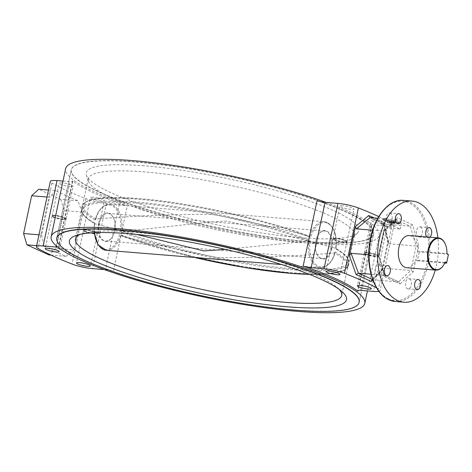 <?xml version="1.0" encoding="UTF-8"?>
<svg xmlns="http://www.w3.org/2000/svg" width="472" height="472" viewBox="0 0 472 472"><rect width="100%" height="100%" fill="white"/><g stroke="black" fill="none" stroke-linecap="round" stroke-linejoin="round"><path stroke-width="0.35" stroke-dasharray="2.36 1.77" d="M367.228 252.945A7.151 1.215 -168 0 0 364.632 253.027A7.151 1.215 -168 0 0 364.26 253.305A7.151 1.215 -168 0 0 367.918 255.199A7.151 1.215 -168 0 0 375.281 256.638A7.151 1.215 -168 0 0 378.249 256.278A7.151 1.215 -168 0 0 378.025 255.877A7.151 1.215 -168 0 0 367.228 252.945M367.493 252.821A6.767 1.15 -168 0 0 365.033 252.898A6.767 1.15 -168 0 0 364.891 253.547A6.767 1.15 -168 0 0 375.116 256.32A6.767 1.15 -168 0 0 377.576 256.243A6.767 1.15 -168 0 0 377.712 255.594A6.767 1.15 -168 0 0 367.493 252.821M335.928 238.59A7.151 1.215 -168 0 0 333.332 238.673A7.151 1.215 -168 0 0 332.961 238.95A7.151 1.215 -168 0 0 336.619 240.844A7.151 1.215 -168 0 0 343.988 242.283A7.151 1.215 -168 0 0 346.955 241.924A7.151 1.215 -168 0 0 346.731 241.522A7.151 1.215 -168 0 0 335.928 238.59M336.194 238.466A6.767 1.15 -168 0 0 333.733 238.543A6.767 1.15 -168 0 0 333.598 239.192A6.767 1.15 -168 0 0 343.817 241.965A6.767 1.15 -168 0 0 346.277 241.888A6.767 1.15 -168 0 0 346.413 241.239A6.767 1.15 -168 0 0 336.194 238.466M86.358 230.159A7.151 1.215 -168 0 0 83.756 230.242A7.151 1.215 -168 0 0 83.391 230.519A7.151 1.215 -168 0 0 87.049 232.413A7.151 1.215 -168 0 0 94.412 233.852A7.151 1.215 -168 0 0 97.38 233.492A7.151 1.215 -168 0 0 97.155 233.085A7.151 1.215 -168 0 0 86.358 230.159M86.618 230.035A6.767 1.15 -168 0 0 84.163 230.112A6.767 1.15 -168 0 0 84.022 230.761A6.767 1.15 -168 0 0 94.241 233.534A6.767 1.15 -168 0 0 96.701 233.457A6.767 1.15 -168 0 0 96.843 232.808A6.767 1.15 -168 0 0 86.618 230.035M55.059 215.804A7.151 1.215 -168 0 0 52.463 215.887A7.151 1.215 -168 0 0 52.091 216.164A7.151 1.215 -168 0 0 55.749 218.058A7.151 1.215 -168 0 0 63.112 219.498A7.151 1.215 -168 0 0 66.08 219.138A7.151 1.215 -168 0 0 65.862 218.731A7.151 1.215 -168 0 0 55.059 215.804M55.324 215.68A6.767 1.15 -168 0 0 52.864 215.757A6.767 1.15 -168 0 0 52.728 216.406A6.767 1.15 -168 0 0 62.947 219.179A6.767 1.15 -168 0 0 65.407 219.102A6.767 1.15 -168 0 0 65.543 218.453A6.767 1.15 -168 0 0 55.324 215.68M375.376 256.196A7.151 1.215 12 0 1 364.579 253.269A7.151 1.215 12 0 1 364.354 252.862A7.151 1.215 12 0 1 367.322 252.502A7.151 1.215 12 0 1 374.685 253.942A7.151 1.215 12 0 1 378.343 255.836A7.151 1.215 12 0 1 377.978 256.113A7.151 1.215 12 0 1 375.376 256.196M374.225 220.04A7.151 1.215 -168 0 0 371.257 220.4A7.151 1.215 -168 0 0 374.916 222.294A7.151 1.215 -168 0 0 382.279 223.734A7.151 1.215 -168 0 0 385.246 223.374A7.151 1.215 -168 0 0 381.588 221.48A7.151 1.215 -168 0 0 374.225 220.04M344.082 241.841A7.151 1.215 12 0 1 333.279 238.915A7.151 1.215 12 0 1 333.061 238.507A7.151 1.215 12 0 1 336.023 238.148A7.151 1.215 12 0 1 343.392 239.587A7.151 1.215 12 0 1 347.05 241.481A7.151 1.215 12 0 1 346.678 241.758A7.151 1.215 12 0 1 344.082 241.841M342.926 205.686A7.151 1.215 -168 0 0 339.958 206.046A7.151 1.215 -168 0 0 343.616 207.94A7.151 1.215 -168 0 0 350.979 209.379A7.151 1.215 -168 0 0 353.947 209.019A7.151 1.215 -168 0 0 350.289 207.125A7.151 1.215 -168 0 0 342.926 205.686M94.506 233.41A7.151 1.215 12 0 1 83.709 230.478A7.151 1.215 12 0 1 83.485 230.076A7.151 1.215 12 0 1 86.453 229.716A7.151 1.215 12 0 1 93.816 231.156A7.151 1.215 12 0 1 97.474 233.05A7.151 1.215 12 0 1 97.108 233.327A7.151 1.215 12 0 1 94.506 233.41M93.35 197.255A7.151 1.215 -168 0 0 90.382 197.615A7.151 1.215 -168 0 0 94.04 199.503A7.151 1.215 -168 0 0 101.403 200.948A7.151 1.215 -168 0 0 104.371 200.588A7.151 1.215 -168 0 0 100.713 198.694A7.151 1.215 -168 0 0 93.35 197.255M63.207 219.055A7.151 1.215 12 0 1 52.41 216.123A7.151 1.215 12 0 1 52.185 215.722A7.151 1.215 12 0 1 55.153 215.362A7.151 1.215 12 0 1 62.516 216.801A7.151 1.215 12 0 1 66.174 218.695A7.151 1.215 12 0 1 65.809 218.973A7.151 1.215 12 0 1 63.207 219.055M62.056 182.9A7.151 1.215 -168 0 0 59.089 183.26A7.151 1.215 -168 0 0 62.746 185.148A7.151 1.215 -168 0 0 70.11 186.593A7.151 1.215 -168 0 0 73.077 186.233A7.151 1.215 -168 0 0 69.419 184.34A7.151 1.215 -168 0 0 62.056 182.9M309.49 241.906A154.55 26.308 12 0 1 150.332 210.742A154.55 26.308 12 0 1 71.278 169.849A154.55 26.308 12 0 1 135.405 162.061A154.55 26.308 12 0 1 294.563 193.219A154.55 26.308 12 0 1 373.623 234.118A154.55 26.308 12 0 1 309.49 241.906M373.671 233.894A154.55 26.308 12 0 1 309.538 241.682A154.55 26.308 12 0 1 150.379 210.518A154.55 26.308 12 0 1 71.325 169.625A154.55 26.308 12 0 1 135.452 161.837A154.55 26.308 12 0 1 294.611 193.001A154.55 26.308 12 0 1 373.671 233.894L359.162 302.151A154.55 26.308 12 0 1 295.029 309.939A154.55 26.308 12 0 1 135.871 278.781A154.55 26.308 12 0 1 56.817 237.882L71.278 169.849M390.161 213.102A5.074 3.021 -85.4 0 1 392.073 218.772A5.074 3.021 -85.4 0 1 388.71 223.049A5.074 3.021 -85.4 0 1 388.084 222.884A5.074 3.021 -85.4 0 1 386.167 217.208A5.074 3.021 -85.4 0 1 389.53 212.931A5.074 3.021 -85.4 0 1 390.161 213.102M379.134 264.993A5.074 3.021 -85.4 0 1 381.046 270.668A5.074 3.021 -85.4 0 1 377.683 274.946A5.074 3.021 -85.4 0 1 377.051 274.775A5.074 3.021 -85.4 0 1 375.14 269.105A5.074 3.021 -85.4 0 1 378.503 264.827A5.074 3.021 -85.4 0 1 379.134 264.993M409.454 278.899A5.074 3.021 -85.4 0 1 411.366 284.575A5.074 3.021 -85.4 0 1 408.003 288.852A5.074 3.021 -85.4 0 1 407.371 288.681A5.074 3.021 -85.4 0 1 405.46 283.011A5.074 3.021 -85.4 0 1 408.823 278.734A5.074 3.021 -85.4 0 1 409.454 278.899M426.877 236.973A5.074 3.021 94.6 0 0 427.638 237.54A5.074 3.021 94.6 0 0 428.269 237.705A5.074 3.021 94.6 0 0 429.756 237.204M420.481 227.008A5.074 3.021 -85.4 0 1 422.399 232.678A5.074 3.021 -85.4 0 1 419.036 236.956A5.074 3.021 -85.4 0 1 418.404 236.791A5.074 3.021 -85.4 0 1 416.493 231.115A5.074 3.021 -85.4 0 1 419.856 226.843A5.074 3.021 -85.4 0 1 420.481 227.008M378.727 216.571A193.762 32.981 12 0 1 392.391 223.545A16.148 2.749 12 0 1 393.996 225.221A16.148 2.749 12 0 1 387.3 226.035L374.414 224.985A6.921 1.18 -168 0 0 371.541 225.339A6.921 1.18 -168 0 0 371.847 225.805A160.315 27.287 -168 0 0 317.054 200.671M326.146 202.435A160.315 27.287 12 0 1 379.264 235.316A160.315 27.287 12 0 1 312.741 243.393A160.315 27.287 12 0 1 147.642 211.067A160.315 27.287 12 0 1 65.638 168.651M377.765 218.217L396.055 219.704L396.911 219.392L397.477 217.846L384.243 230L378.733 255.93L384.904 276.987L400.055 283.938L398.527 281.843L384.237 275.288L371.045 274.214M400.055 283.938L413.289 271.783L418.8 245.853L412.628 224.796L410.345 226.259L384.532 224.165A195.609 33.294 -168 0 0 370.243 217.61M388.775 243.77L416.127 245.995L410.929 270.45L383.577 268.232L382.538 268.745L381.765 270.373L387.919 241.416L387.878 242.75L388.775 243.77L384.532 224.165M372.768 279.754L398.934 281.949L384.615 275.382L385.069 275.913L384.904 276.987M368.726 254.762L378.45 255.553L378.733 255.93L378.45 255.553L383.653 231.097L372.591 230.2M372.644 279.743L383.577 268.232M62.994 181.083L69.915 181.643A6.921 1.18 -168 0 0 72.788 181.295A6.921 1.18 -168 0 0 72.481 180.829A160.315 27.287 -168 0 0 127.281 205.963A6.921 1.18 -168 0 0 119.286 204.287L106.401 203.243A16.148 2.749 12 0 1 85.957 198.688A193.762 32.981 12 0 1 51.944 183.083A16.148 2.749 12 0 1 50.333 181.413M38.987 234.796L41.577 235.009L49.613 197.207L47.023 197.001M41.577 235.009L43.955 246.207L36.686 245.617M51.053 255.122L66.039 256.337A193.762 32.981 12 0 1 43.955 246.207M66.039 256.337L74.057 249.9L56.079 248.443L64.115 210.648L82.087 212.105L74.057 249.9M82.087 212.105L77.85 200.753L60.805 199.367L38.722 189.242M48.498 190.033L55.767 190.623A193.762 32.981 -168 0 0 77.85 200.753M55.767 190.623L49.613 197.207M376.556 287.832A193.762 32.981 12 0 1 378.497 288.917A16.148 2.749 12 0 1 380.102 290.587A16.148 2.749 12 0 1 378.874 291.324M384.462 224.153L383.606 223.421L383.754 222.424L387.919 241.416M381.765 270.373L372.827 279.902M72.481 180.829L58.587 246.195A160.315 27.287 -168 0 0 113.386 271.329L127.281 205.963M58.587 246.195A6.921 1.18 12 0 1 58.894 246.661A6.921 1.18 12 0 1 57.702 247.057M119.286 204.287L105.392 269.654L104.288 269.565M105.392 269.654A6.921 1.18 12 0 1 113.386 271.329M60.805 199.367L64.115 210.648M56.079 248.443L48.994 254.957M435.267 270.055A50.746 30.232 94.6 0 0 437.874 237.864M378.45 255.553L384.237 275.288L384.615 275.382M413.289 271.783L410.929 270.45L398.527 281.843M385.069 275.913L379.158 255.753L384.479 230.714L384.243 230M418.8 245.853L416.127 245.995L410.345 226.259L396.055 219.704L384.479 230.714M339.061 289.271A136.095 23.163 -168 0 0 337.061 287.383A136.095 23.163 -168 0 0 131.948 232.006A136.095 23.163 -168 0 0 83.013 233.38A136.095 23.163 -168 0 0 80.417 234.295M144.048 165.778A139.293 23.706 -168 0 0 86.435 175.254A139.293 23.706 -168 0 0 163.566 211.456A139.293 23.706 -168 0 0 300.947 237.74A139.293 23.706 -168 0 0 357.575 232.891A139.293 23.706 -168 0 0 293.395 195.685A139.293 23.706 -168 0 0 144.048 165.778M298.009 242.254A136.095 23.163 12 0 1 163.784 216.571A136.095 23.163 12 0 1 88.423 181.201A136.095 23.163 12 0 1 88.24 178.799A136.095 23.163 12 0 1 144.715 171.938A136.095 23.163 12 0 1 284.87 199.385A136.095 23.163 12 0 1 354.484 235.392A136.095 23.163 12 0 1 353.339 237.51A136.095 23.163 12 0 1 298.009 242.254M95.781 219.067A135.635 23.087 12 0 1 139.323 198.635A135.635 23.087 12 0 1 309.809 236.431L310.759 237.54A136.432 23.222 -168 0 0 138.685 199.302A136.432 23.222 -168 0 0 82.087 206.134L82.087 206.134A136.432 23.222 -168 0 0 95.244 220.058A22.296 13.281 -85.4 0 1 112.029 205.768A22.296 13.281 -85.4 0 1 120.301 231.551A136.432 23.222 -168 0 0 292.369 269.789A136.432 23.222 -168 0 0 348.991 262.869L348.991 262.869A136.432 23.222 -168 0 0 335.81 249.033L335.663 248.284C300.865 238.944 264.473 229.876 226.483 221.079C193.089 222.926 158.509 228.56 121.617 230.92L121.605 230.92A23.069 13.741 94.6 0 0 110.059 204.323A23.069 13.741 94.6 0 0 95.763 219.067L95.781 219.067C133.098 215.899 171.602 214.306 211.297 214.282C242.779 219.987 275.618 227.368 309.809 236.431L309.874 236.454C266.373 219.409 190.01 202.482 139.281 198.629C107.675 196.871 87.326 196.204 82.087 206.134A136.443 136.443 0 0 0 81.45 209.131L81.45 209.131A136.432 23.222 12 0 1 138.072 202.211A136.432 23.222 12 0 1 310.139 240.449L308.83 241.08L225.333 249.393M95.763 219.067L95.244 220.058L95.261 219.545C98.253 209.568 103.185 204.494 110.059 204.323L324.111 221.692A23.069 13.741 -85.4 0 1 335.663 248.284L335.645 248.284A135.635 23.087 12 0 1 292.103 268.71A135.635 23.087 12 0 1 121.617 230.92M310.139 240.449A22.296 13.281 94.6 0 0 318.405 266.232A22.296 13.281 94.6 0 0 335.197 251.942A136.432 23.222 12 0 1 348.354 265.866A136.432 23.222 12 0 1 291.749 272.698A136.432 23.222 12 0 1 119.681 234.46A22.296 13.281 -85.4 0 1 102.896 248.75A22.296 13.281 -85.4 0 1 94.624 222.967A136.432 23.222 12 0 1 81.45 209.131C80.435 213.031 84.83 217.875 94.642 223.657L94.624 222.967L94.778 223.716A23.069 13.741 94.6 0 0 94.518 232.702M106.324 250.307A23.069 13.741 94.6 0 0 120.62 235.563L194.452 257.458A135.635 23.087 -168 0 1 120.631 235.569L119.681 234.46M98.542 223.492A14.296 8.52 94.6 0 0 102.825 240.496A14.296 8.52 94.6 0 0 113.846 233.717A14.296 8.52 94.6 0 0 114.649 230.879A14.296 8.52 94.6 0 0 114.802 221.911A14.296 8.52 94.6 0 0 106.843 212.943A14.296 8.52 94.6 0 0 98.542 223.492M114.69 230.784A13.841 8.248 -85.4 0 1 113.911 233.528A13.841 8.248 -85.4 0 1 105.775 241.009A13.841 8.248 -85.4 0 1 99.096 223.634A13.841 8.248 -85.4 0 1 108.011 213.415A13.841 8.248 -85.4 0 1 114.838 222.105A13.841 8.248 -85.4 0 1 114.69 230.784M331.893 248.508A14.296 8.52 -85.4 0 1 323.597 259.057A14.296 8.52 -85.4 0 1 315.632 250.089A14.296 8.52 -85.4 0 1 315.792 241.121A14.296 8.52 -85.4 0 1 316.594 238.283A14.296 8.52 -85.4 0 1 327.609 231.504A14.296 8.52 -85.4 0 1 331.893 248.508M315.75 241.216A13.841 8.248 94.6 0 0 315.597 249.894A13.841 8.248 94.6 0 0 322.423 258.585A13.841 8.248 94.6 0 0 331.338 248.366A13.841 8.248 94.6 0 0 324.659 230.991A13.841 8.248 94.6 0 0 316.523 238.472A13.841 8.248 94.6 0 0 315.75 241.216M136.679 234.425L94.789 223.716A135.635 23.087 -168 0 1 138.337 203.29A135.635 23.087 -168 0 1 308.818 241.08M120.631 235.569C154.604 244.52 187.148 251.877 218.27 257.647C258.184 257.736 296.982 256.166 334.66 252.933A135.635 23.087 -168 0 1 309.414 274.38L335.97 272.969L343.51 270.745L348.354 265.866A136.443 136.443 0 0 0 348.678 264.367A136.443 136.443 0 0 0 348.991 262.869C350.059 259.034 345.663 254.19 335.793 248.343L335.81 249.033A22.296 13.281 94.6 0 0 327.544 223.25A22.296 13.281 94.6 0 0 310.759 237.54M334.66 252.933L334.672 252.933A23.069 13.741 -85.4 0 1 320.382 267.677A23.069 13.741 -85.4 0 1 308.83 241.08M334.672 252.933L335.197 251.942L335.173 252.455C332.182 262.432 327.255 267.506 320.382 267.677L281.477 264.521M120.301 231.551L121.605 230.92M445.214 261.948L444.948 262.45A16.148 9.623 -85.4 0 1 443.509 265.229M406.693 267.736A16.148 9.623 94.6 0 0 415.773 260.084L417.319 260.798L419.207 251.9L417.661 251.192A16.148 9.623 94.6 0 0 409.307 235.546M444.996 262.473L415.773 260.084M445.238 243.953A16.148 9.623 -85.4 0 1 446.837 253.558L417.661 251.192M444.748 263.022L417.319 260.798M446.494 263.164L448.382 254.266L419.207 251.9M446.913 253.942L446.931 253.6M398.999 223.663L389.837 223.085L399.436 223.864L398.999 223.663L399.241 222.507L389.642 221.728L387.949 220.955L387.701 222.111L389.618 222.265L385.594 221.144L383.777 220.306L386.22 220.707L383.878 219.627L381.96 219.474L387.701 222.111M386.043 219.804L388.975 221.15L396.008 222.294L391.565 220.253L386.043 219.804L386.285 218.648L389.223 219.993L396.256 221.138L399.241 222.507M381.016 223.923L390.615 224.702L400.185 229.091L390.58 228.312L381.016 223.923L381.96 219.474M390.615 224.702L391.565 220.253M387.949 220.955L389.866 221.108L384.025 219.155L386.468 219.551L384.125 218.477L386.285 218.648M384.125 218.477L383.878 219.627M390.58 228.312L391.772 222.707L390.084 221.928L389.837 223.085M389.642 221.728L389.394 222.884M400.185 229.091L401.377 223.486L391.772 222.707M390.084 221.928L399.684 222.707L401.377 223.486M399.684 222.707L399.436 223.864M396.256 221.138L396.008 222.294M391.034 220.831L395.654 221.58L391.034 220.831L390.792 221.982L395.412 222.731L391.784 222.442L390.792 221.982M389.866 221.108L389.618 222.265M388.279 220.383L388.037 221.539M385.842 219.987L385.594 221.144M384.025 219.155L383.777 220.306M386.468 219.551L386.22 220.707M389.223 219.993L388.975 221.15M395.654 221.58L395.412 222.731M392.031 221.285L391.784 222.442M388.562 298.918A49.825 29.683 -85.4 0 1 370.709 238.024A49.825 29.683 -85.4 0 1 408.976 202.866A49.825 29.683 -85.4 0 1 426.83 263.765A49.825 29.683 -85.4 0 1 388.562 298.918M395.4 301.531A50.746 30.232 94.6 0 0 429.03 258.774A50.746 30.232 94.6 0 0 409.902 202.04A50.746 30.232 94.6 0 0 403.613 200.37M371.847 225.805L358.118 290.404M51.944 183.083L38.049 248.455M85.957 198.688L72.063 264.055M392.391 223.545L378.497 288.917M374.225 217.934A193.762 32.981 12 0 1 383.754 222.424M106.401 203.243L92.506 268.609M56.268 245.859L69.915 181.643M360.519 290.357L374.414 224.985M387.3 226.035L373.405 291.401M412.628 224.796L397.477 217.846M309.821 236.437A23.069 13.741 -85.4 0 1 324.111 221.692C333.462 224.43 337.415 233.433 335.97 248.709M364.26 253.305L357.363 285.767M365.033 252.898L364.632 253.027M332.961 238.95L326.063 271.412M333.733 238.543L333.332 238.673M83.391 230.519L76.488 262.981M84.163 230.112L83.756 230.242M52.091 216.164L45.194 248.626M52.864 215.757L52.463 215.887M364.891 253.547L364.579 253.269M364.354 252.862L371.257 220.4M333.598 239.192L333.279 238.915M333.061 238.507L339.958 206.046M84.022 230.761L83.709 230.478M83.485 230.076L90.382 197.615M52.728 216.406L52.41 216.123M52.185 215.722L59.089 183.26M388.71 223.049L397.943 223.799M377.683 274.946L386.916 275.695M408.003 288.852L417.236 289.601M419.036 236.956L428.269 237.705M379.264 235.316L367.446 290.917M393.996 225.221L380.102 290.587M396.911 219.392L384.35 230.932M383.606 223.421L387.878 242.75M369.877 217.521L384.108 224.047M382.538 268.745L371.718 280.12M371.541 225.339L357.646 290.705M72.788 181.295L58.894 246.661M419.856 226.843L429.089 227.593M408.823 278.734L418.056 279.483M378.503 264.827L387.736 265.577M389.53 212.931L398.763 213.68M359.162 302.151L373.623 234.118M66.174 218.695L73.077 186.233M65.407 219.102L65.809 218.973M97.474 233.05L104.371 200.588M96.701 233.457L97.108 233.327M347.05 241.481L353.947 209.019M346.277 241.888L346.678 241.758M378.343 255.836L385.246 223.374M377.576 256.243L377.978 256.113M65.543 218.453L65.862 218.731M66.08 219.138L59.183 251.6M96.843 232.808L97.155 233.085M97.38 233.492L90.476 265.954M346.413 241.239L346.731 241.522M346.955 241.924L340.052 274.385M377.712 255.594L378.025 255.877M378.249 256.278L371.352 288.74M83.013 233.38L77.249 235.085M88.423 181.201L86.435 175.254M88.24 178.799L75.473 238.862M71.325 169.625L56.817 237.882M354.484 235.392L341.716 295.454M353.339 237.51L357.575 232.891M337.061 287.383L341.634 291.283M322.423 258.585L105.775 241.009M324.659 230.991L108.011 213.415M94.465 223.291L94.164 232.714"/><path stroke-width="0.71" d="M360.331 285.407A7.151 1.215 -168 0 0 357.363 285.767A7.151 1.215 -168 0 0 361.021 287.66A7.151 1.215 -168 0 0 368.384 289.1A7.151 1.215 -168 0 0 371.352 288.74A7.151 1.215 -168 0 0 367.694 286.852A7.151 1.215 -168 0 0 360.331 285.407M329.031 271.052A7.151 1.215 -168 0 0 326.063 271.412A7.151 1.215 -168 0 0 329.721 273.306A7.151 1.215 -168 0 0 337.085 274.745A7.151 1.215 -168 0 0 340.052 274.385A7.151 1.215 -168 0 0 336.394 272.497A7.151 1.215 -168 0 0 329.031 271.052M79.455 262.621A7.151 1.215 -168 0 0 76.488 262.981A7.151 1.215 -168 0 0 80.146 264.875A7.151 1.215 -168 0 0 87.509 266.314A7.151 1.215 -168 0 0 90.476 265.954A7.151 1.215 -168 0 0 86.819 264.06A7.151 1.215 -168 0 0 79.455 262.621M48.162 248.266A7.151 1.215 -168 0 0 45.194 248.626A7.151 1.215 -168 0 0 48.852 250.52A7.151 1.215 -168 0 0 56.215 251.959A7.151 1.215 -168 0 0 59.183 251.6A7.151 1.215 -168 0 0 55.525 249.706A7.151 1.215 -168 0 0 48.162 248.266M56.77 238.106L56.817 237.882A154.55 26.308 12 0 1 120.944 230.094A154.55 26.308 12 0 1 280.102 261.258A154.55 26.308 12 0 1 359.162 302.151L359.115 302.375A154.55 26.308 12 0 1 294.982 310.163A154.55 26.308 12 0 1 135.824 278.999A154.55 26.308 12 0 1 56.77 238.106A154.55 26.308 12 0 1 120.897 230.318A154.55 26.308 12 0 1 280.055 261.482A154.55 26.308 12 0 1 359.115 302.375M397.318 223.634A5.074 3.021 94.6 0 0 397.943 223.799A5.074 3.021 94.6 0 0 401.306 219.521A5.074 3.021 94.6 0 0 399.395 213.851A5.074 3.021 94.6 0 0 398.763 213.68A5.074 3.021 94.6 0 0 395.4 217.958A5.074 3.021 94.6 0 0 397.318 223.634M386.285 275.524A5.074 3.021 94.6 0 0 386.916 275.695A5.074 3.021 94.6 0 0 390.279 271.418A5.074 3.021 94.6 0 0 388.362 265.742A5.074 3.021 94.6 0 0 387.736 265.577A5.074 3.021 94.6 0 0 384.373 269.854A5.074 3.021 94.6 0 0 386.285 275.524M416.605 289.43A5.074 3.021 94.6 0 0 417.236 289.601A5.074 3.021 94.6 0 0 420.599 285.324A5.074 3.021 94.6 0 0 418.688 279.648A5.074 3.021 94.6 0 0 418.056 279.483A5.074 3.021 94.6 0 0 414.693 283.76A5.074 3.021 94.6 0 0 416.605 289.43M429.756 237.204A5.074 3.021 94.6 0 0 431.721 232.171A5.074 3.021 94.6 0 0 429.715 227.758A5.074 3.021 94.6 0 0 429.089 227.593A5.074 3.021 94.6 0 0 425.856 231.162A5.074 3.021 94.6 0 0 426.877 236.973M437.874 237.864A50.746 30.232 94.6 0 0 418.398 202.724A50.746 30.232 94.6 0 0 412.103 201.06A50.746 30.232 94.6 0 0 378.473 243.817A50.746 30.232 94.6 0 0 397.601 300.558A50.746 30.232 94.6 0 0 403.896 302.222A50.746 30.232 94.6 0 0 435.267 270.055M358.118 290.404L357.953 291.171A160.315 27.287 -168 0 0 303.16 266.037L317.054 200.671A6.921 1.18 -168 0 0 325.049 202.346L337.928 203.391A16.148 2.749 12 0 1 358.378 207.945A193.762 32.981 12 0 1 378.727 216.571M51.177 236.684A160.315 27.287 12 0 1 117.699 228.607A160.315 27.287 12 0 1 282.793 260.933A160.315 27.287 12 0 1 364.803 303.348A160.315 27.287 12 0 1 298.28 311.431A160.315 27.287 12 0 1 133.181 279.105A160.315 27.287 12 0 1 51.177 236.684L65.638 168.651A160.315 27.287 12 0 1 132.16 160.568A160.315 27.287 12 0 1 326.146 202.435M372.591 230.2L356.295 228.879L370.172 217.598L377.765 218.217M371.045 274.214L358.425 273.194A195.609 33.294 12 0 1 372.715 279.748L372.768 279.754M356.295 228.879L355.44 226.519L349.286 255.476L351.097 253.334L368.726 254.762M351.097 253.334L358.425 273.194M372.715 279.748L371.718 280.12L371.181 281.566A193.762 32.981 -168 0 0 356.171 274.686L349.286 255.476M104.288 269.565L92.506 268.609A16.148 2.749 12 0 1 72.063 264.055A193.762 32.981 12 0 1 38.049 248.455A16.148 2.749 12 0 1 36.438 246.779A16.148 2.749 12 0 1 43.141 245.965L56.026 247.015L56.268 245.859M325.049 202.346L311.154 267.712L324.034 268.757A16.148 2.749 12 0 1 344.483 273.312A193.762 32.981 12 0 1 376.556 287.832M355.44 226.519L368.744 215.545A193.762 32.981 12 0 1 374.225 217.934M372.827 279.902L371.181 281.566M36.438 246.779L50.333 181.413A16.148 2.749 12 0 1 57.035 180.599L62.994 181.083M57.702 247.057A6.921 1.18 12 0 1 56.026 247.015M378.874 291.324A16.148 2.749 12 0 1 373.405 291.401L360.519 290.357A6.921 1.18 12 0 0 357.646 290.705A6.921 1.18 12 0 0 357.953 291.171M311.154 267.712A6.921 1.18 12 0 1 303.16 266.037M47.023 197.001L31.636 195.75L23.6 233.546L38.987 234.796M36.686 245.617L26.904 244.826L48.994 254.957L51.053 255.122M31.636 195.75L38.722 189.242L48.498 190.033M26.904 244.826L23.6 233.546M368.744 215.545L369.877 217.521M356.171 274.686L358.354 273.188M287.708 306.824A141.635 24.107 12 0 1 124.171 272.598A141.635 24.107 12 0 1 77.249 235.085A141.635 24.107 12 0 1 128.172 233.652A141.635 24.107 12 0 1 341.634 291.283A141.635 24.107 12 0 1 287.708 306.824M80.417 234.295A136.095 23.163 -168 0 0 75.473 238.862A136.095 23.163 -168 0 0 145.093 274.875A136.095 23.163 -168 0 0 285.247 302.316A136.095 23.163 -168 0 0 341.716 295.454A136.095 23.163 -168 0 0 339.061 289.271M225.333 249.393L203.951 250.921L136.679 234.425M428.712 249.989A15.688 9.346 94.6 0 0 432.163 267.6A15.688 9.346 94.6 0 0 443.603 265.081A15.688 9.346 94.6 0 0 445.214 261.948L446.701 262.627L448.4 254.626L446.913 253.942A15.688 9.346 94.6 0 0 445.308 244.112A15.688 9.346 94.6 0 0 436.37 238.738A15.688 9.346 94.6 0 0 428.712 249.989M443.509 265.229A16.148 9.623 -85.4 0 1 443.414 265.376A16.148 9.623 -85.4 0 1 435.868 270.102A16.148 9.623 -85.4 0 1 428.08 249.835A16.148 9.623 -85.4 0 1 438.482 237.912A16.148 9.623 -85.4 0 1 445.167 243.794A16.148 9.623 -85.4 0 1 445.238 243.953M438.482 237.912L409.307 235.546A16.148 9.623 94.6 0 0 398.905 247.47A16.148 9.623 94.6 0 0 406.693 267.736L435.868 270.102M446.701 262.627L446.494 263.164L444.748 263.022M446.494 263.164L444.996 262.473M446.931 253.6L448.4 254.626M395.4 301.531L388.916 299.814C375.429 294.021 366.862 271.341 369.016 248.272C370.874 221.457 387.093 198.447 403.613 200.37A50.746 30.232 94.6 0 0 369.977 243.133A50.746 30.232 94.6 0 0 389.111 299.868A50.746 30.232 94.6 0 0 395.4 301.531L403.896 302.222M358.378 207.945L344.483 273.312M57.035 180.599L43.141 245.965M337.928 203.391L324.034 268.757M194.458 257.458A135.635 23.087 -168 0 0 291.112 273.365A135.635 23.087 -168 0 0 309.414 274.38L291.159 273.371L244.992 267.53L194.452 257.458M94.518 232.702A23.069 13.741 94.6 0 0 106.324 250.307L281.477 264.521M403.613 200.37L412.103 201.06M367.446 290.917L364.803 303.348M94.164 232.714L98.17 244.95L106.324 250.307M443.603 265.081L443.414 265.376M445.308 244.112L445.167 243.794"/></g></svg>
